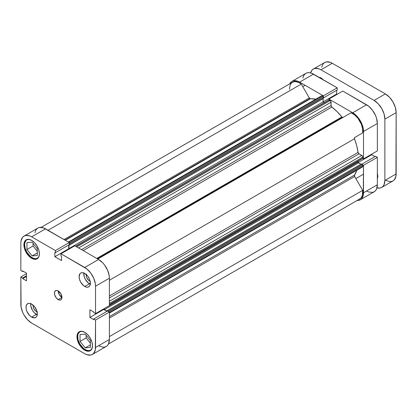 <?xml version="1.0" encoding="UTF-8"?>
<svg xmlns="http://www.w3.org/2000/svg" width="417" height="417" viewBox="0 0 417 417"><rect width="100%" height="100%" fill="white"/><g stroke="black" fill="none" stroke-linecap="round" stroke-linejoin="round"><path stroke-width="0.63" d="M91.917 348.742A10.628 6.135 60 0 1 90.515 350.181A10.628 6.135 60 0 1 85.198 349.654A10.628 6.135 60 0 1 78.255 340.288A10.628 6.135 60 0 1 79.887 331.77A10.628 6.135 60 0 1 81.831 331.27M38.838 256.809A10.628 6.135 60 0 1 37.436 258.248A10.628 6.135 60 0 1 32.125 257.722A10.628 6.135 60 0 1 25.182 248.355A10.628 6.135 60 0 1 26.808 239.838A10.628 6.135 60 0 1 28.752 239.337M37.572 312.005L36.352 311.577L36.904 311.259L36.352 311.577L35.726 311.15L34.09 309.195L33.219 306.803L33.235 305.27A4.519 2.606 60 0 0 36.352 311.577A4.519 2.606 60 0 0 37.061 311.895M86.314 274.626A4.519 2.606 60 0 0 89.426 280.933L90.14 281.251A4.519 2.606 60 0 1 89.426 280.933L89.978 280.615L89.426 280.933L88.805 280.5L86.772 277.758L86.293 276.158L86.475 274.131M83.859 273.026A7.97 4.603 -120 0 0 89.426 283.753L84.729 286.463A7.97 4.603 60 0 1 79.522 279.442A7.97 4.603 60 0 1 80.747 273.052A7.97 4.603 60 0 1 84.729 273.448L82.576 272.697L80.747 273.052L80.043 273.635L79.094 276.7L79.522 279.442L80.747 282.257L83.629 285.708L85.829 286.974L87.862 287.177L89.415 286.281L89.936 285.452L90.26 281.876L89.415 279.046L87.862 276.351L84.729 273.448A7.97 4.603 60 0 1 89.936 280.474A7.97 4.603 60 0 1 88.717 286.86A7.97 4.603 60 0 1 84.729 286.463L89.426 283.753A7.97 4.603 -120 0 0 90.301 284.18M30.78 303.67A7.97 4.603 -120 0 0 36.352 314.397L31.656 317.113A7.97 4.603 60 0 1 26.448 310.086A7.97 4.603 60 0 1 27.668 303.701A7.97 4.603 60 0 1 31.656 304.092L29.498 303.341L28.523 303.383L26.964 304.28L26.125 306.141L26.125 308.679L26.964 311.515L29.498 315.372L31.656 317.113L34.783 317.822L36.342 316.925L36.863 316.102L37.29 313.855L36.863 311.118L34.783 307.001L31.656 304.092A7.97 4.603 60 0 1 36.863 311.118A7.97 4.603 60 0 1 35.638 317.504A7.97 4.603 60 0 1 31.656 317.113L36.352 314.397A7.97 4.603 -120 0 0 37.222 314.825M58.192 299.62L61.951 297.451L60.851 293.745L58.192 290.941A5.317 3.07 60 0 1 61.664 295.622A5.317 3.07 60 0 1 60.851 299.88A5.317 3.07 60 0 1 58.192 299.62L59.631 300.12L60.851 299.88L61.664 298.942L61.951 297.451L58.192 299.62A5.317 3.07 60 0 1 54.721 294.934A5.317 3.07 60 0 1 55.534 290.675L54.507 292.307L54.721 294.934L56.102 297.681L58.192 299.62M84.729 350.197L85.438 349.785L84.729 350.197L87.695 351.229L90.213 350.739A10.962 6.328 60 0 1 84.729 350.197A10.962 6.328 60 0 1 77.572 340.538A10.962 6.328 60 0 1 79.251 331.755L78.287 332.552L77.129 335.112L76.978 336.769L77.572 340.538L80.424 346.199L81.763 347.804L84.729 350.197M84.729 332.297A10.962 6.328 60 0 1 91.891 341.956A10.962 6.328 60 0 1 90.213 350.739L91.891 348.805L92.48 345.719L91.891 341.956L90.213 338.083L87.695 334.689L84.729 332.297L81.763 331.265L79.251 331.755A10.962 6.328 60 0 1 84.729 332.297M31.656 258.264L32.359 257.852L31.656 258.264L34.621 259.296L37.134 258.806A10.962 6.328 60 0 1 31.656 258.264A10.962 6.328 60 0 1 24.494 248.605A10.962 6.328 60 0 1 26.172 239.822L25.208 240.619L24.05 243.179L24.05 246.671L24.494 248.605L27.35 254.266L28.69 255.871L31.656 258.264M31.656 240.364A10.962 6.328 60 0 1 38.812 250.023A10.962 6.328 60 0 1 37.134 258.806L38.812 256.872L39.401 253.786L38.812 250.023L37.134 246.15L34.621 242.757L31.656 240.364L28.69 239.332L26.172 239.822A10.962 6.328 60 0 1 31.656 240.364M90.025 340.09A4.519 2.606 60 0 1 89.415 339.329L90.082 340.152M36.946 248.157A4.519 2.606 60 0 1 36.336 247.396L37.009 248.219M98.589 345.719L102.723 347.158L104.589 347.085L106.226 346.475L107.57 345.365L108.566 343.78L109.39 339.485L95.535 347.481L95.535 320.058L109.39 312.062L109.39 339.485L109.39 312.062L107.56 311.004L109.39 312.062L95.535 320.058L95.326 349.795L93.716 353.361L92.371 354.476L90.734 355.086L86.84 354.7L84.729 353.72L31.656 323.076L27.517 319.74L24.014 315.012L22.669 312.349L21.058 306.917L20.85 276.94L22.68 277.998L22.68 278.629L26.485 280.823L26.485 273.125L22.68 270.925L22.68 271.556L20.85 270.497L20.85 243.075L21.058 240.76L22.669 237.195L24.014 236.079L25.651 235.475L29.544 235.86L31.656 236.84L55.404 250.549L55.404 252.666L54.856 252.348L54.856 256.742L61.528 260.594L61.528 256.2L60.981 255.887L60.981 253.771L74.841 245.769L98.589 259.483L84.729 267.485L60.981 253.771L86.84 268.939L90.734 273.052L93.716 278.212L95.326 283.638L95.535 286.192L95.535 313.615L93.7 312.557L93.7 311.932L89.9 309.732L89.9 317.436L93.7 319.631L93.7 319.005L95.535 320.058L93.7 319.005L107.56 311.004L93.7 319.005L93.7 319.631L89.9 317.436L103.755 309.435L103.755 308.872L103.755 309.435L107.013 311.317L103.755 309.435L89.9 317.436L89.9 309.732L93.7 311.932L93.7 312.557L95.535 313.615L95.535 286.192L109.39 278.196L109.181 275.642L107.57 270.211L104.589 265.05L102.723 262.819L98.589 259.483L74.841 245.769L60.981 253.771L60.981 255.887L61.528 256.2L61.528 260.594L54.856 256.742L68.711 248.746L68.711 244.977L68.711 248.746L69.201 249.027L68.711 248.746L54.856 256.742L54.856 252.348L55.404 252.666L69.258 244.664L69.258 242.548L43.404 227.859L39.506 227.473L37.869 228.083L36.529 229.199L35.528 230.778L34.913 232.764M109.39 305.619L109.39 278.196L109.39 305.619L95.535 313.615L109.39 305.619M92.371 354.476L106.226 346.475A15.278 8.82 -120 0 0 109.39 339.485L95.535 347.481A15.278 8.82 60 0 1 92.371 354.476A15.278 8.82 60 0 1 84.729 353.72L31.656 323.076A15.278 8.82 60 0 1 20.85 304.363L20.85 276.94L22.68 277.998L26.485 275.804L22.68 277.998L22.68 278.629L26.485 276.435L22.68 278.629L26.485 280.823L26.485 273.125L22.68 270.925L22.68 271.556L23.227 271.243L22.68 271.556L20.85 270.497L20.85 243.075A15.278 8.82 60 0 1 24.014 236.079A15.278 8.82 60 0 1 31.656 236.84L45.51 228.839L69.258 242.548L55.404 250.549L31.656 236.84L45.51 228.839A15.278 8.82 -120 0 0 37.869 228.083L24.014 236.079M58.192 290.941L56.754 290.441L55.534 290.675A5.317 3.07 60 0 1 58.192 290.941A5.317 3.07 -120 0 0 61.951 297.451L59.292 294.642L58.192 290.941M20.85 276.94L26.485 273.688L20.85 276.94M95.535 286.192L109.39 278.196A15.278 8.82 -120 0 0 98.589 259.483L84.729 267.485A15.278 8.82 60 0 1 95.535 286.192M55.404 250.549L69.258 242.548L69.258 244.664L55.404 252.666L55.404 250.549M33.063 243.32L33.063 245.978L37.29 251.237L33.063 245.978L33.063 243.32M86.142 335.252L86.142 337.911L90.369 343.17L86.142 337.911L86.142 335.252M30.822 303.43L30.822 305.969L32.364 310.191L34.194 312.656L37.452 314.908M83.9 272.786L84.218 276.732L85.443 279.546L88.326 282.992L90.525 284.264M32.125 255.929L37.29 255.47L37.29 248.579L32.125 242.152L26.954 242.616L26.954 249.502L33.063 245.978L26.954 249.502L32.125 255.929L37.29 252.947L32.125 255.929L37.29 255.47L37.29 248.579L32.125 242.152L26.954 242.616L26.954 249.502L32.125 255.929M39.068 256.372L38.374 257.471L36.3 258.67L33.589 258.399L30.655 256.705L26.808 252.108L25.182 248.355L24.608 244.701L24.754 243.095L25.875 240.614L26.808 239.838L29.247 239.363M90.369 340.512L85.198 334.085L80.033 334.549L80.033 341.434L86.142 337.911L80.033 341.434L85.198 347.861L90.369 344.88L85.198 347.861L90.369 347.403L90.369 340.512L85.198 334.085L80.033 334.549L80.033 341.434L85.198 347.861L90.369 347.403L90.369 340.512M92.141 348.304L90.515 350.181L89.374 350.603L86.668 350.332L83.734 348.638L79.887 344.041L78.255 340.288L77.828 338.411L77.828 335.028L78.255 333.647L79.887 331.77L82.326 331.296M340.449 118.897A41.851 24.16 -120 0 0 340.199 118.59A41.851 24.16 -120 0 1 340.449 118.897M339.495 118.996A41.851 24.16 60 0 1 339.746 119.304M289.643 84.067L290.644 82.483L291.983 81.372L293.62 80.762L297.519 81.148L299.625 82.128L313.48 74.127L337.228 87.836L323.373 95.837L299.625 82.128L323.373 95.837L323.373 96.728L323.373 95.837L337.228 87.836L311.374 73.152L309.346 72.688L307.48 72.766L305.843 73.371L304.499 74.487L303.498 76.066L302.883 78.052M363.504 158.903L377.359 150.907L377.359 123.484L363.504 131.485L363.504 158.903L362.733 158.46L363.504 158.903L377.359 150.907L377.359 123.484L376.541 118.235L375.54 115.499L372.558 110.338L368.664 106.226L342.81 91.057L366.559 104.771L352.704 112.772L354.81 114.227L358.703 118.339L361.685 123.5L362.681 126.236L363.504 131.485L363.504 158.903M328.95 99.95L328.95 99.058L352.704 112.772L328.95 99.058L342.81 91.057L328.95 99.058L328.95 99.95M366.559 191.007L368.664 191.987L372.558 192.373L374.195 191.768L375.54 190.652L376.541 189.073L377.359 184.773L377.359 157.35L363.504 165.351L362.733 164.903L363.504 165.351L363.296 195.083L361.685 198.654L360.34 199.764L358.703 200.374L356.837 200.447M377.359 157.35L375.529 156.292L361.904 164.157L375.529 156.292L377.359 157.35L363.504 165.351L363.504 192.774L377.359 184.773L377.359 157.35M374.987 156.604L371.724 154.723L371.724 154.16L371.724 154.723L358.239 162.51L371.724 154.723L374.987 156.604M337.171 94.315L336.686 94.034L336.686 90.27L336.686 94.034L323.06 101.894L336.686 94.034L337.171 94.315M337.228 89.952L337.228 87.836L337.228 89.952L323.602 97.818L337.228 89.952M313.48 74.127A15.278 8.82 -120 0 0 305.843 73.371L291.983 81.372A15.278 8.82 60 0 1 299.625 82.128L313.48 74.127M289.768 83.801A15.278 8.82 60 0 1 291.983 81.372M360.34 199.764L374.195 191.768A15.278 8.82 -120 0 0 377.359 184.773L363.504 192.774A15.278 8.82 60 0 1 360.34 199.764A15.278 8.82 60 0 1 357.129 200.468M366.559 104.771L352.704 112.772A15.278 8.82 60 0 1 363.504 131.485L377.359 123.484A15.278 8.82 -120 0 0 366.559 104.771M104.891 254.896A41.851 24.16 -120 0 0 104.641 254.589M343.024 117.412L342.362 117.344L97.375 258.785L342.362 117.344A1.329 0.766 -120 0 0 343.019 117.412M41.085 227.38L292.484 82.232A14.282 8.246 -120 0 1 301.288 84.062L48.018 230.283L301.288 84.062L309.299 97.938A1.329 0.766 -120 0 0 309.967 98.641L64.979 240.077L309.967 98.641A1.329 0.766 -120 0 0 310.42 98.766L65.318 240.275L310.42 98.766L309.299 97.938L301.288 84.062L298.895 82.55L295.424 81.57L292.484 82.232L291.003 83.551L290.008 85.49L289.539 89.321M75.586 246.202L328.862 99.981A0.662 0.386 -120 0 1 329.19 100.012L75.785 246.317L329.19 100.012L330.155 100.57L76.744 246.874L330.155 100.57A1.329 0.766 -120 0 1 331.093 102.196L78.625 247.959L331.093 102.196L331.093 105.506L81.492 249.616L331.093 105.506A1.329 0.766 -120 0 0 331.869 107.023L337.035 111.589L341.904 116.942A1.329 0.766 -120 0 0 342.362 117.344L341.904 116.942L96.801 258.451L341.904 116.942A45.834 26.464 -120 0 0 331.869 107.023L83.191 250.596L331.869 107.023L331.15 105.913L330.936 101.503L330.155 100.57L328.758 100.096M315.877 99.142A45.834 26.464 -120 0 0 310.42 98.766L315.877 99.142M109.39 316.612L354.492 175.104A45.834 26.464 -120 0 0 356.9 170.188L354.492 175.104A1.329 0.766 -120 0 0 354.648 176.485L354.492 175.104L109.39 316.612M109.39 295.971L358.067 152.398A45.834 26.464 -120 0 0 354.492 138.746L109.39 280.255L354.492 138.746L354.648 137.542L362.665 132.919L362.618 128.754L361.325 124.151L357.958 118.324L354.622 114.904L351.036 112.783L97.766 259.009L351.036 112.783A14.282 8.246 -120 0 1 362.665 132.919L354.648 137.542A1.329 0.766 -120 0 0 354.492 138.746L356.697 145.642L358.067 152.398A1.329 0.766 -120 0 0 358.99 153.826L358.067 152.398L109.39 295.971M358.823 199.342L360.408 198.518L361.633 197.132L362.441 195.25L362.665 190.366L354.648 176.485L362.665 190.366L109.39 336.587L362.665 190.366A14.282 8.246 -120 0 1 359.845 198.904L108.441 344.046M362.222 166.998L362.785 166.534L362.764 164.991L361.44 163.891L107.325 310.602L107.325 311.139L107.325 310.602L361.44 163.891L362.331 164.407L108.217 311.118L107.325 310.602L108.217 311.118L362.331 164.407A0.662 0.386 -120 0 1 362.8 165.221L108.926 311.791L362.8 165.221L362.8 166.331L109.39 312.635L362.8 166.331A1.329 0.766 -120 0 1 362.524 166.941L109.39 313.084M360.898 164.204L358.396 162.713L358.104 161.16L358.104 162.046L103.989 308.757L358.104 162.046A0.662 0.386 -120 0 0 358.573 162.859L104.459 309.57L103.989 308.757A0.662 0.386 60 0 0 104.459 309.57L107.247 311.181L104.459 309.57L358.573 162.859L360.898 164.204M362.665 158.528L362.785 156.886L362.383 155.968L358.99 153.826L361.862 155.484L109.39 301.246L361.862 155.484A1.329 0.766 -120 0 1 362.8 157.11L362.8 158.22L109.39 304.525L362.8 158.22A0.662 0.386 -120 0 1 362.665 158.528L109.39 304.754M324.301 102.613L323.06 101.894L323.06 98.667L323.06 101.894L324.301 102.613M68.372 242.037L321.507 95.889A1.329 0.766 -120 0 1 322.169 95.957L68.758 242.261L322.169 95.957L323.133 96.515A0.662 0.386 -120 0 1 323.602 97.328L69.488 244.039L69.488 245.071L69.488 244.039L323.602 97.328L323.602 98.36L69.488 245.071L69.024 244.8L69.488 245.071L323.602 98.36L323.311 96.661L321.987 95.874L321.304 96.124M108.649 311.702L108.217 311.118A0.662 0.386 60 0 1 108.618 311.614M69.436 248.892L68.951 248.61L68.951 244.842L68.951 248.61L323.06 101.894L68.951 248.61L69.436 248.892M69.258 243.439A0.662 0.386 60 0 1 69.488 244.039L69.201 243.372M109.39 318.088L354.648 176.485L109.39 318.088M309.299 97.938L64.041 239.535L309.299 97.938M109.39 297.931L358.99 153.826L109.39 297.931M109.39 303.414L362.8 157.11L109.39 303.414M323.133 96.515L69.258 243.085L323.133 96.515M322.815 79.517A5.317 3.07 -120 0 0 320.996 77.922L320.527 78.193L320.996 77.922L320.261 77.583L318.906 77.447M377.359 178.195A5.317 3.07 -120 0 0 377.359 173.993M313.355 69.029A15.278 8.82 60 0 1 320.996 69.79L332.271 63.28L385.344 93.924L374.075 100.429L320.996 69.79L332.271 63.28A15.278 8.82 -120 0 0 324.629 62.524L313.355 69.029A15.278 8.82 60 0 0 310.587 72.912L312.015 70.145L313.355 69.029L314.997 68.424L318.89 68.81L320.996 69.79L374.075 100.429L378.209 103.77L381.711 108.498L384.057 113.893L384.875 119.142L384.875 180.431L384.057 184.731L383.056 186.31L381.711 187.426L380.075 188.031L376.968 187.885A15.278 8.82 60 0 0 381.711 187.426A15.278 8.82 60 0 0 384.875 180.431L396.15 173.925L396.15 112.637L395.326 107.388L392.986 101.988L389.483 97.26L385.344 93.924L332.271 63.28L330.16 62.3L326.266 61.914L324.629 62.524L323.284 63.639L321.674 67.205M377.197 178.408L377.833 176.365L377.197 173.587M323.081 79.861L320.996 77.922A5.317 3.07 -120 0 0 319.177 77.416M385.344 180.16L389.483 181.598L391.349 181.525L392.986 180.921L394.331 179.805L395.942 176.24L396.15 112.637L384.875 119.142L384.875 180.431L396.15 173.925A15.278 8.82 -120 0 1 392.986 180.921L381.711 187.426M385.344 93.924L374.075 100.429A15.278 8.82 60 0 1 384.875 119.142L396.15 112.637A15.278 8.82 -120 0 0 385.344 93.924M80.757 331.27L79.887 331.77M27.678 239.337L26.808 239.838M38.307 257.742L37.436 258.248M91.386 349.675L90.515 350.181M363.504 174.16L355.857 178.575M305.114 85.297L302.778 86.642"/></g></svg>

